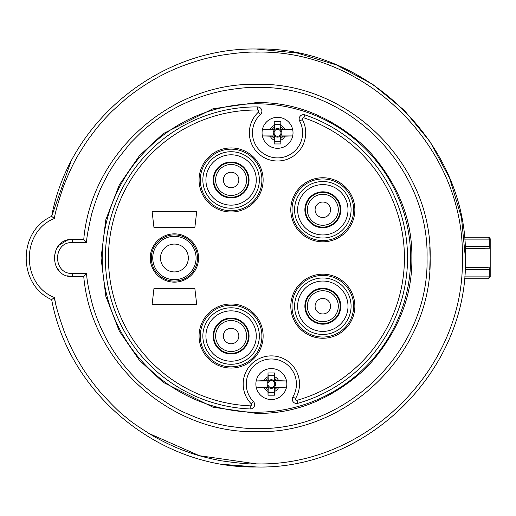 <?xml version="1.0" encoding="UTF-8"?>
<svg xmlns="http://www.w3.org/2000/svg" width="516" height="516" viewBox="0 0 516 516"><rect width="100%" height="100%" fill="white"/><g stroke="black" fill="none" stroke-linecap="round" stroke-linejoin="round"><path stroke-width="0.77" d="M239.566 192.932A15.48 15.48 0 0 1 218.139 188.437A15.48 15.48 0 0 1 222.635 167.01A15.48 15.48 0 0 1 244.062 171.505A15.48 15.48 0 0 1 239.566 192.932A15.48 15.48 0 0 0 244.062 171.505A15.48 15.48 0 0 0 222.635 167.01M331.291 222.738A15.48 15.48 0 0 1 309.864 218.242A15.48 15.48 0 0 1 314.36 196.815A15.48 15.48 0 0 1 335.787 201.311A15.48 15.48 0 0 1 331.291 222.738A15.48 15.48 0 0 0 335.787 201.311A15.48 15.48 0 0 0 314.36 196.815M331.291 319.185A15.48 15.48 0 0 1 309.864 314.689A15.48 15.48 0 0 1 314.36 293.262A15.48 15.48 0 0 1 335.787 297.758A15.48 15.48 0 0 1 331.291 319.185A15.48 15.48 0 0 0 335.787 297.758A15.48 15.48 0 0 0 314.36 293.262M239.566 348.99A15.48 15.48 0 0 1 218.139 344.495A15.48 15.48 0 0 1 222.635 323.068A15.48 15.48 0 0 1 244.062 327.563A15.48 15.48 0 0 1 239.566 348.99A15.48 15.48 0 0 0 244.062 327.563A15.48 15.48 0 0 0 222.635 323.068M256.452 102.581L212.934 108.799L163.198 133.663L139.352 155.806L119.319 184.863L105.812 219.745L101.033 258L105.812 296.255L119.319 331.137L139.352 360.194L163.198 382.337L212.934 407.201L256.452 413.419C296.12 413.955 332.749 398.778 366.347 367.895C397.23 334.297 412.407 297.668 411.871 258C412.407 218.333 397.23 181.703 366.347 148.105C332.749 117.222 296.12 102.045 256.452 102.581M256.452 412.213A154.213 154.213 0 0 1 102.239 258A154.213 154.213 0 0 1 256.452 103.787A154.213 154.213 0 0 1 410.665 258A154.213 154.213 0 0 1 256.452 412.213M281.846 132.825A4.302 4.302 0 0 1 277.537 137.133A4.302 4.302 0 0 1 273.235 132.825A4.302 4.302 0 0 1 277.537 128.523A4.302 4.302 0 0 1 281.846 132.825M274.099 132.825A3.438 3.438 0 0 0 277.537 136.269A3.438 3.438 0 0 0 280.975 132.825A3.438 3.438 0 0 0 277.537 129.387A3.438 3.438 0 0 0 274.099 132.825M280.865 121.699L280.633 129.729L292.707 129.729A15.48 15.48 0 0 1 277.537 148.305A15.48 15.48 0 0 1 262.373 129.729A15.48 15.48 0 0 1 292.707 129.729L284.858 129.471A8.05 8.05 0 0 0 280.897 125.511L280.865 121.699L274.215 121.699L274.183 125.511A8.05 8.05 0 0 0 270.223 129.471L262.373 129.729L274.441 129.729L274.183 127.375A6.405 6.405 0 0 0 272.087 129.471L274.325 129.613M275.654 384.059A4.302 4.302 0 0 1 271.345 388.361A4.302 4.302 0 0 1 267.043 384.059A4.302 4.302 0 0 1 271.345 379.757A4.302 4.302 0 0 1 275.654 384.059M267.907 384.059A3.438 3.438 0 0 0 271.345 387.497A3.438 3.438 0 0 0 274.783 384.059A3.438 3.438 0 0 0 271.345 380.621A3.438 3.438 0 0 0 267.907 384.059M274.673 372.933L274.441 380.963L286.515 380.963A15.48 15.48 0 0 1 271.345 399.539A15.48 15.48 0 0 1 256.181 380.963A15.48 15.48 0 0 1 286.515 380.963L278.666 380.705A8.05 8.05 0 0 0 274.705 376.745L274.673 372.933L268.023 372.933L267.991 376.745A8.05 8.05 0 0 0 264.031 380.705L256.181 380.963L268.249 380.963L267.991 378.602A6.405 6.405 0 0 0 265.895 380.705L268.133 380.84M221.616 165.455A17.338 17.338 0 0 1 245.616 170.486A17.338 17.338 0 0 1 240.579 194.487A17.338 17.338 0 0 1 216.585 189.456A17.338 17.338 0 0 1 221.616 165.455M313.347 195.261A17.338 17.338 0 0 1 337.341 200.292A17.338 17.338 0 0 1 332.31 224.292A17.338 17.338 0 0 1 308.31 219.261A17.338 17.338 0 0 1 313.347 195.261M313.347 291.708A17.338 17.338 0 0 1 337.341 296.739A17.338 17.338 0 0 1 332.31 320.739A17.338 17.338 0 0 1 308.31 315.708A17.338 17.338 0 0 1 313.347 291.708M221.616 321.513A17.338 17.338 0 0 1 245.616 326.544A17.338 17.338 0 0 1 240.579 350.545A17.338 17.338 0 0 1 216.585 345.514A17.338 17.338 0 0 1 221.616 321.513M161.779 238.669A23.091 23.091 0 0 1 193.739 245.371A23.091 23.091 0 0 1 187.037 277.331A23.091 23.091 0 0 1 155.077 270.629A23.091 23.091 0 0 1 161.779 238.669M162.553 239.856A21.672 21.672 0 0 1 192.552 246.145A21.672 21.672 0 0 1 186.263 276.144A21.672 21.672 0 0 1 156.264 269.855A21.672 21.672 0 0 1 162.553 239.856A21.672 21.672 0 0 1 192.552 246.145A21.672 21.672 0 0 1 186.263 276.144M252.459 132.825A25.078 25.078 0 0 0 277.537 157.902A25.078 25.078 0 0 0 299.667 121.034A4.334 4.334 0 0 1 304.885 114.887A151.085 151.085 0 0 1 297.777 403.325A4.334 4.334 0 0 1 292.869 396.933A25.078 25.078 0 0 0 271.345 358.981A25.078 25.078 0 0 0 253.414 401.59A4.334 4.334 0 0 1 250.137 408.956A151.085 151.085 0 0 1 105.367 258A151.085 151.085 0 0 1 257.581 106.922A4.334 4.334 0 0 1 260.496 114.436A25.078 25.078 0 0 0 252.459 132.825A25.078 25.078 0 0 1 260.496 114.436A4.334 4.334 0 0 0 257.581 106.922L257.555 110.018A147.989 147.989 0 0 0 108.508 254.356A147.989 147.989 0 0 0 250.266 405.86A1.238 1.238 0 0 0 251.202 403.757A28.174 28.174 0 0 1 271.345 355.885A28.174 28.174 0 0 1 295.526 398.52A1.238 1.238 0 0 0 296.926 400.345A147.989 147.989 0 0 0 303.892 117.822L304.885 114.887A4.334 4.334 0 0 0 299.667 121.034L302.402 119.577A28.174 28.174 0 0 1 277.537 160.998A28.174 28.174 0 0 1 258.387 112.159A1.238 1.238 0 0 0 257.555 110.018M249.054 179.974A17.957 17.957 0 0 0 231.097 162.018A17.957 17.957 0 0 0 213.14 179.974A17.957 17.957 0 0 0 231.097 197.931A17.957 17.957 0 0 0 249.054 179.974M340.786 209.773A17.957 17.957 0 0 0 322.829 191.817A17.957 17.957 0 0 0 304.872 209.773A17.957 17.957 0 0 0 322.829 227.73A17.957 17.957 0 0 0 340.786 209.773M340.786 306.227A17.957 17.957 0 0 0 322.829 288.27A17.957 17.957 0 0 0 304.872 306.227A17.957 17.957 0 0 0 322.829 324.183A17.957 17.957 0 0 0 340.786 306.227M249.054 336.026A17.957 17.957 0 0 0 231.097 318.069A17.957 17.957 0 0 0 213.14 336.026A17.957 17.957 0 0 0 231.097 353.982A17.957 17.957 0 0 0 249.054 336.026M198.557 258A24.149 24.149 0 0 0 174.408 233.851A24.149 24.149 0 0 0 150.259 258A24.149 24.149 0 0 0 174.408 282.149A24.149 24.149 0 0 0 198.557 258M429.783 246.867L430.144 258L429.757 269.533M53.974 258L56.289 249.022L59.269 245.01L67.461 240.134L72.324 239.424M72.55 239.424L83.76 239.424L86.565 242.52C86.482 238.637 88.197 229.13 91.706 213.985C95.634 200.414 99.756 189.611 104.077 181.587C109.611 171.157 108.921 172.073 116.751 160.25L130.309 143.196L141.436 132.025C157.438 117.661 174.937 106.799 193.926 99.427C203.369 95.634 213.411 92.686 224.047 90.597C238.431 88.159 249.234 87.101 256.452 87.41C347.61 85.076 429.377 166.842 427.042 258C429.377 349.158 347.61 430.925 256.452 428.59C252.595 429.022 242.965 428.183 227.569 426.061C213.695 423.384 202.569 420.256 194.184 416.676C183.296 412.116 184.264 412.716 171.783 405.995L153.568 394.043L141.436 383.975C125.678 369.34 113.268 352.905 104.206 334.658C99.575 325.596 95.731 315.863 92.68 305.459C88.946 291.359 86.907 280.698 86.565 273.48L83.76 276.576L72.55 276.576L72.55 273.48C52.587 274.409 52.587 241.591 72.55 242.52L72.55 239.424C48.588 238.276 48.588 277.724 72.55 276.576M256.452 431.686C349.261 434.079 432.531 350.809 430.138 258C432.531 165.191 349.261 81.921 256.452 84.314C170.383 82.437 91.106 153.645 83.76 239.424C91.106 153.645 170.383 82.437 256.452 84.314C349.261 81.921 432.531 165.191 430.138 258C432.531 350.809 349.261 434.079 256.452 431.686C170.383 433.563 91.106 362.355 83.76 276.576M256.452 49.02L297.268 53.045L336.503 64.964L372.662 84.314L404.344 110.353L430.331 142.081L449.623 178.272L461.478 217.533L465.432 258.348L461.478 217.533L449.623 178.272L430.331 142.081L404.344 110.353L372.662 84.314L336.503 64.964L297.268 53.045L256.452 49.02C159.837 47.233 69.157 121.331 51.658 216.372C17.712 231.078 17.712 284.922 51.658 299.628C69.157 394.669 159.837 468.767 256.452 466.98C368.121 469.857 468.309 369.669 465.432 258C468.309 146.331 368.121 46.143 256.452 49.02C159.837 47.233 69.157 121.331 51.658 216.372C17.712 231.078 17.712 284.922 51.658 299.628L54.393 297.5C20.969 284.432 20.969 231.568 54.393 218.5C54.767 214.211 57.702 203.755 63.21 187.147C68.957 172.338 74.581 160.624 80.09 152.001C87.152 140.791 86.385 141.674 96.047 129.058C100.955 122.924 106.412 116.88 112.411 110.921L125.581 99.072C144.325 83.869 164.449 72.408 185.96 64.687C199.492 59.972 205.245 58.353 220.016 55.438C236.225 52.896 248.37 51.787 256.452 52.116C366.47 49.297 465.155 147.982 462.336 258C465.155 368.018 366.47 466.703 256.452 463.884C250.241 464.316 238.489 463.284 221.19 460.775C207.535 458.176 196.125 455.144 186.973 451.681C177.704 448.533 166.971 443.625 154.774 436.949C139.83 427.893 130.096 421.224 125.575 416.934C120.505 413.322 112.095 405.054 100.336 392.121C91.442 381.434 84.566 371.843 79.703 363.348C74.543 355.027 69.383 344.417 64.21 331.511C58.431 315.018 55.154 303.679 54.393 297.5L55.341 302.073M26.077 263.044L26.077 252.956M51.658 216.372L70.569 162.501L51.658 216.372L54.386 218.494M490.2 267.869L490.2 276.886L488.342 278.743L464.4 278.743L488.342 278.743L490.2 276.886L488.342 278.743L489.316 276.886L489.316 269.455L490.2 267.778L465.213 267.598L487.652 267.598M490.2 239.114L488.342 237.257L490.2 239.114L490.2 248.131L489.316 246.545L489.316 239.114L488.342 237.257L464.4 237.257L488.342 237.257A1.858 1.858 0 0 1 490.2 239.114L464.574 239.114M484.614 248.402L465.213 248.402L490.2 248.222L490.2 267.778M148.447 433.227L199.421 455.712L256.452 463.884M51.658 299.628C69.157 394.669 159.837 468.767 256.452 466.98L224.118 464.465M56.289 266.978L59.23 270.945M67.403 275.847L72.317 276.576M152.117 304.44L196.699 304.44L194.842 288.341L153.974 288.341L152.117 304.44M194.842 227.659L196.699 211.56L152.117 211.56L153.974 227.659L194.842 227.659M268.023 395.185L268.249 387.155L256.181 387.155L264.031 387.413A8.05 8.05 0 0 0 267.991 391.373L268.023 395.185L274.673 395.185L274.705 391.373A8.05 8.05 0 0 0 278.666 387.413L286.515 387.155L274.441 387.155L274.705 389.515A6.405 6.405 0 0 0 276.802 387.413L274.564 387.277M274.705 378.602L274.564 380.84L276.802 380.705A6.405 6.405 0 0 0 274.705 378.602L274.705 376.745M267.991 389.515L268.133 387.277L265.895 387.413A6.405 6.405 0 0 0 267.991 389.515L267.991 391.373M268.249 380.963L268.023 372.933M268.249 375.648L274.441 375.648M274.441 387.155L274.673 395.185M274.441 392.47L268.249 392.47M274.705 389.515L274.705 391.373M267.991 378.602L267.991 376.745M276.802 380.705L278.666 380.705M264.031 380.705L265.895 380.705M278.666 387.413L276.802 387.413M265.895 387.413L264.031 387.413M274.215 143.958L274.441 135.921L262.373 135.921L270.223 136.185A8.05 8.05 0 0 0 274.183 140.146L274.215 143.958L280.865 143.958L280.897 140.146A8.05 8.05 0 0 0 284.858 136.185L292.707 135.921L280.633 135.921L280.897 138.282A6.405 6.405 0 0 0 282.994 136.185L280.756 136.043M280.897 127.375L280.756 129.613L282.994 129.471A6.405 6.405 0 0 0 280.897 127.375L280.897 125.511M274.183 138.282L274.325 136.043L272.087 136.185A6.405 6.405 0 0 0 274.183 138.282L274.183 140.146M274.441 129.729L274.215 121.699M274.441 124.414L280.633 124.414M280.633 135.921L280.865 143.958M280.633 141.236L274.441 141.236M280.897 138.282L280.897 140.146M274.183 127.375L274.183 125.511M282.994 129.471L284.858 129.471M270.223 129.471L272.087 129.471M284.858 136.185L282.994 136.185M272.087 136.185L270.223 136.185M214.585 328.982L213.14 336.026M226.866 173.492A7.74 7.74 0 0 0 224.621 184.206A7.74 7.74 0 0 0 235.335 186.45A7.74 7.74 0 0 0 237.579 175.737A7.74 7.74 0 0 0 226.866 173.492M318.591 203.298A7.74 7.74 0 0 0 316.347 214.011A7.74 7.74 0 0 0 327.06 216.256A7.74 7.74 0 0 0 329.305 205.542A7.74 7.74 0 0 0 318.591 203.298M318.591 299.744A7.74 7.74 0 0 0 316.347 310.458A7.74 7.74 0 0 0 327.06 312.702A7.74 7.74 0 0 0 329.305 301.989A7.74 7.74 0 0 0 318.591 299.744M226.866 329.55A7.74 7.74 0 0 0 224.621 340.263A7.74 7.74 0 0 0 235.335 342.508A7.74 7.74 0 0 0 237.579 331.794A7.74 7.74 0 0 0 226.866 329.55M262.373 129.729A15.48 15.48 0 0 1 292.707 129.729M256.181 380.963A15.48 15.48 0 0 1 286.515 380.963M182.025 269.662A13.932 13.932 0 0 0 186.07 250.383A13.932 13.932 0 0 0 166.791 246.338A13.932 13.932 0 0 0 162.746 265.617A13.932 13.932 0 0 0 182.025 269.662M261.909 336.026A30.805 30.805 0 0 0 231.097 305.22A30.805 30.805 0 0 0 200.292 336.026A30.805 30.805 0 0 0 231.097 366.837A30.805 30.805 0 0 0 261.909 336.026M199.066 336.026A32.037 32.037 0 0 1 231.097 303.995A32.037 32.037 0 0 1 263.134 336.026A32.037 32.037 0 0 1 231.097 368.063A32.037 32.037 0 0 1 199.066 336.026M353.634 306.227A30.805 30.805 0 0 0 322.829 275.415A30.805 30.805 0 0 0 292.017 306.227A30.805 30.805 0 0 0 322.829 337.032A30.805 30.805 0 0 0 353.634 306.227M290.792 306.227A32.037 32.037 0 0 1 322.829 274.19A32.037 32.037 0 0 1 354.86 306.227A32.037 32.037 0 0 1 322.829 338.257A32.037 32.037 0 0 1 290.792 306.227M353.634 209.773A30.805 30.805 0 0 0 322.829 178.968A30.805 30.805 0 0 0 292.017 209.773A30.805 30.805 0 0 0 322.829 240.585A30.805 30.805 0 0 0 353.634 209.773M290.792 209.773A32.037 32.037 0 0 1 322.829 177.743A32.037 32.037 0 0 1 354.86 209.773A32.037 32.037 0 0 1 322.829 241.81A32.037 32.037 0 0 1 290.792 209.773M261.909 179.974A30.805 30.805 0 0 0 231.097 149.163A30.805 30.805 0 0 0 200.292 179.974A30.805 30.805 0 0 0 231.097 210.78A30.805 30.805 0 0 0 261.909 179.974M199.066 179.974A32.037 32.037 0 0 1 231.097 147.937A32.037 32.037 0 0 1 263.134 179.974A32.037 32.037 0 0 1 231.097 212.005A32.037 32.037 0 0 1 199.066 179.974M259.342 179.974A28.245 28.245 0 0 1 231.097 208.212A28.245 28.245 0 0 1 202.852 179.974A28.245 28.245 0 0 1 231.097 151.73A28.245 28.245 0 0 1 259.342 179.974M205.923 179.974A25.181 25.181 0 0 0 231.097 205.149A25.181 25.181 0 0 0 256.278 179.974A25.181 25.181 0 0 0 231.097 154.794A25.181 25.181 0 0 0 205.923 179.974M351.073 209.773A28.245 28.245 0 0 1 322.829 238.018A28.245 28.245 0 0 1 294.584 209.773A28.245 28.245 0 0 1 322.829 181.529A28.245 28.245 0 0 1 351.073 209.773M297.648 209.773A25.181 25.181 0 0 0 322.829 234.954A25.181 25.181 0 0 0 348.003 209.773A25.181 25.181 0 0 0 322.829 184.599A25.181 25.181 0 0 0 297.648 209.773M351.073 306.227A28.245 28.245 0 0 1 322.829 334.471A28.245 28.245 0 0 1 294.584 306.227A28.245 28.245 0 0 1 322.829 277.982A28.245 28.245 0 0 1 351.073 306.227M297.648 306.227A25.181 25.181 0 0 0 322.829 331.401A25.181 25.181 0 0 0 348.003 306.227A25.181 25.181 0 0 0 322.829 281.046A25.181 25.181 0 0 0 297.648 306.227M259.342 336.026A28.245 28.245 0 0 1 231.097 364.27A28.245 28.245 0 0 1 202.852 336.026A28.245 28.245 0 0 1 231.097 307.788A28.245 28.245 0 0 1 259.342 336.026M205.923 336.026A25.181 25.181 0 0 0 231.097 361.206A25.181 25.181 0 0 0 256.278 336.026A25.181 25.181 0 0 0 231.097 310.851A25.181 25.181 0 0 0 205.923 336.026M257.581 106.922A151.085 151.085 0 0 0 105.367 258A151.085 151.085 0 0 0 250.137 408.956A4.334 4.334 0 0 0 253.414 401.59L251.202 403.757M407.537 258A151.085 151.085 0 0 1 297.777 403.325A4.334 4.334 0 0 1 292.869 396.933A25.078 25.078 0 0 0 296.423 384.059M256.452 466.98C368.121 469.857 468.309 369.669 465.432 258M490.2 276.886L464.574 276.886M465.116 269.455L489.316 269.455M489.316 246.545L465.116 246.545M72.55 242.52L86.565 242.52M72.55 273.48L86.565 273.48M250.137 408.956L250.266 405.86M303.892 117.822A1.238 1.238 0 0 0 302.402 119.577M292.869 396.933L295.526 398.52M296.926 400.345L297.777 403.325M258.387 112.159L260.496 114.436M286.515 387.155A15.48 15.48 0 0 1 256.181 387.155M292.707 135.921A15.48 15.48 0 0 1 262.373 135.921"/></g></svg>
